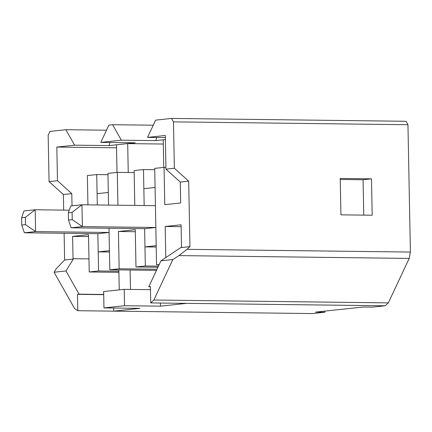 <?xml version="1.0" encoding="UTF-8"?>
<svg xmlns="http://www.w3.org/2000/svg" width="432" height="432" viewBox="0 0 432 432"><rect width="100%" height="100%" fill="white"/><g stroke="black" fill="none" stroke-linecap="round" stroke-linejoin="round"><path stroke-width="0.65" d="M21.6 217.76L21.74 225.04L25.483 224.64L25.342 217.361L21.6 217.76L23.971 210.962L35.192 209.763L35.613 231.59L24.392 232.789L97.859 233.685L98.577 270.977L89.224 271.976L88.511 234.684L72.614 236.38L88.544 236.574M89.224 271.976L118.919 272.338M72.614 236.38L73.04 258.703L88.976 258.898M68.359 212.771L68.499 220.045L72.236 219.645L72.095 212.371L68.359 212.771L70.729 205.972L81.95 204.773L82.372 226.6L71.15 227.799L144.617 228.695L145.336 265.982L135.983 266.981L135.265 229.694L118.433 231.487L135.302 231.698M135.983 266.981L157.928 267.251M108.999 228.258L109.798 269.779L119.151 268.78L118.433 231.487M119.151 268.78L156.994 269.244M74.601 145.179L65.869 129.708L49.972 131.404L48.168 135.243L49.059 181.629L57.478 180.727L56.83 147.074L74.601 145.179L108.988 145.6L116.473 144.801L117.002 172.4M163.307 144.04L127.694 143.602L135.173 142.803L100.786 142.387L121.354 140.189L155.747 140.611L163.226 139.811L163.755 167.411M98.577 270.977L118.897 271.226L118.87 269.887M87.934 204.844L87.372 175.565L96.725 174.566L107.973 174.706M96.725 174.566L97.308 204.957L97.092 193.666L108.313 192.467L108.556 205.097L107.946 173.367L117.299 172.373L134.168 172.579M109.798 269.779L156.476 270.346M121.354 140.189L112.628 124.718L108.886 125.113L100.786 142.387M147.539 137.392L165.31 135.497L165.953 169.15L174.371 168.253L173.48 121.867L171.542 118.427L155.644 120.123L147.539 137.392L165.348 137.614M145.336 265.982L158.447 266.144M134.8 205.416L134.131 170.575L143.483 169.576L154.732 169.711M143.483 169.576L144.175 205.529L143.851 188.676L155.072 187.477L155.423 205.67L81.95 204.773L72.095 212.371M150.466 289.672L124.222 289.348L103.648 291.546L103.961 307.919L124.535 305.721L160.488 306.158L186.673 303.367L150.719 302.924L150.406 286.556L148.786 286.729L150.406 286.745M165.953 169.15L180.268 182.056L180.668 202.975L164.77 204.671L164.057 167.378L154.705 168.377L156.557 264.789L159.068 264.816M165.791 257.666L165.191 226.498L181.127 226.692M148.786 286.729L160.942 260.82L181.516 247.126L181.089 224.802L165.191 226.498M160.942 260.82L172.843 259.551L153.862 300.013L150.719 302.924M103.961 307.919L139.914 308.356L113.729 311.148L312.255 313.573L324.875 312.223L315.5 312.109L363.188 307.022L372.568 307.136L385.193 305.786L186.673 303.367M124.222 289.348L124.535 305.721M385.193 305.786L388.336 302.875L409.196 258.412L410.4 252.061L407.954 124.729L406.015 121.289L171.542 118.427M324.853 311.11L324.875 312.223M112.628 124.718L153.257 125.21M65.869 129.708L106.499 130.205M363.749 215.12L363.069 179.739L340.243 179.458M54.081 272.23L74.536 308.48L77.776 310.711L77.463 294.343L79.078 294.17L65.983 270.961L54.081 272.23L56.252 268.693L64.633 260.015L64.12 233.275M63.671 210.109L63.374 194.53L49.059 181.629M340.924 214.839L340.222 178.459L371.488 178.837L372.184 215.222L340.924 214.839M174.371 168.253L188.681 181.154L189.94 246.64L186.98 249.334L410.4 252.061M407.954 124.729L173.48 121.867M56.83 147.074L116.527 147.803M57.478 180.727L71.793 193.633L72.025 205.832M409.196 258.412L178.913 255.598L172.843 259.551M153.862 300.013L388.336 302.875M73.04 258.703L73.262 259.097L65.983 270.961M79.078 294.17L103.702 294.467M363.069 179.739L371.488 178.837M63.374 194.53L71.793 193.633M64.633 260.015L73.262 259.097M180.268 182.056L188.681 181.154M156.557 264.789L159.214 264.503M181.31 247.563L189.94 246.64M186.98 249.334L178.913 255.598M77.776 310.711L113.729 311.148L113.67 308.038M77.463 294.343L103.707 294.662M160.429 303.043L160.488 306.158M117.931 205.211L117.299 172.373M164.057 167.378L165.92 167.405M165.386 139.579L163.226 139.811M155.747 140.611L156.827 137.506M116.473 144.801L127.694 143.602L128.245 172.503M130.118 270.027L130.491 289.424M119.254 289.877L118.897 271.226M108.988 145.6L110.068 142.501M72.236 219.645L82.372 226.6L155.839 227.497L144.617 228.695L144.968 246.883L156.19 245.689L155.839 227.497M156.217 247.023L144.968 246.883M68.499 220.045L71.15 227.799M25.483 224.64L35.613 231.59L109.08 232.486L97.859 233.685L98.21 251.878L109.431 250.679L109.08 232.486M69.26 210.179L35.192 209.763L25.342 217.361M109.458 252.013L98.21 251.878M21.74 225.04L24.392 232.789"/></g></svg>
